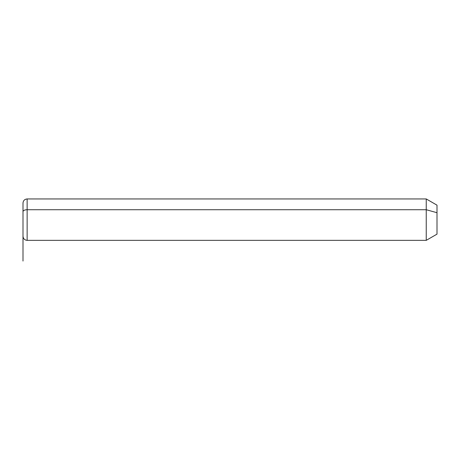 <?xml version="1.0" encoding="UTF-8"?>
<svg xmlns="http://www.w3.org/2000/svg" width="460" height="460" viewBox="0 0 460 460"><rect width="100%" height="100%" fill="white"/><g stroke="black" fill="none" stroke-linecap="round" stroke-linejoin="round"><path stroke-width="0.69" d="M23 211.709A4.14 1.984 0 0 1 27.14 209.725L27.14 240.35C24.627 240.103 23.247 238.723 23 236.21L23 203.09C23.247 200.577 24.627 199.197 27.14 198.95L426.242 198.95L437 205.16L437 212.704L426.242 209.725L437 212.704L437 234.14L426.242 240.35L426.242 198.95L426.242 240.35L27.14 240.35L27.14 209.725L426.242 209.725L27.14 209.725L27.14 198.95L27.14 209.725A4.14 1.984 180 0 0 23 211.709L23 227.591M437 226.596L437 212.704M23 219.65L23 261.05"/></g></svg>
